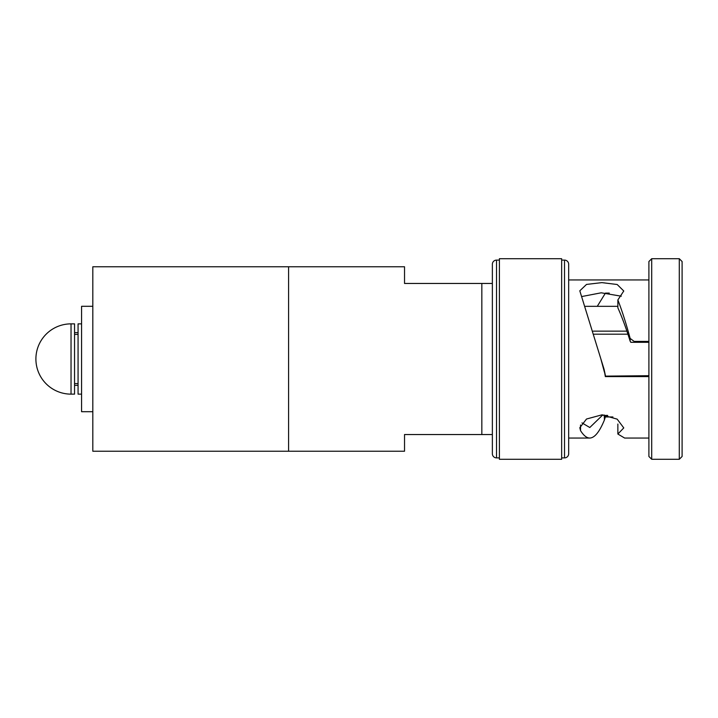 <?xml version="1.0" encoding="UTF-8"?>
<svg xmlns="http://www.w3.org/2000/svg" width="718" height="718" viewBox="0 0 718 718"><rect width="100%" height="100%" fill="white"/><g stroke="black" fill="none" stroke-linecap="round" stroke-linejoin="round"><path stroke-width="1.08" d="M609.286 293.106L605.427 293.106L597.277 306.326M581.966 422.884L589.792 427.515L602.869 414.869M648.901 341.409L634.165 341.409L630.153 338.42C626.06 323.279 621.959 310.454 617.866 299.945L623.771 290.996L617.175 284.499L601.899 282.623L586.516 284.427L579.812 290.808L604.071 369.267L605.427 375.694M621.285 296.202L601.217 292.8L581.715 296.552M630.799 342.306L634.165 342.306L630.799 342.306L630.153 341.167C626.051 328.027 621.959 316.907 617.866 307.816L617.866 299.945M679.291 459.287L682.1 456.477L682.1 261.523L679.291 258.713L651.711 258.713L651.711 459.287L679.291 459.287L679.291 258.713M651.711 459.287L648.901 456.477L648.901 261.523L651.711 258.713M648.901 279.948L568.674 279.948L568.674 453.731L568.674 264.269A4.146 4.146 0 0 0 564.519 260.113L561.647 260.113M648.901 438.052L624.642 438.052L617.866 434.04L623.771 427.919L617.175 419.141L601.899 414.851L586.516 419.016L579.812 427.731L580.539 430.629C583.626 435.548 586.714 438.025 589.792 438.052L568.674 438.052M648.901 376.133L605.319 376.133L605.337 376.591L648.901 376.591M605.337 376.591L604.071 369.267M600.885 359L604.439 372.211M568.674 453.731A4.146 4.146 0 0 1 564.519 457.887L561.647 457.887M561.647 459.287L561.647 258.713L499.396 258.713L499.396 459.287L561.647 459.287M499.396 260.113L496.515 260.113A4.146 4.146 0 0 0 492.368 264.269L492.368 453.731A4.146 4.146 0 0 0 496.515 457.887L496.515 260.113M499.396 457.887L496.515 457.887M404.53 283.457L404.53 266.773L288.582 266.773L288.582 451.227L288.582 266.773L92.819 266.773L92.819 451.227L404.53 451.227L404.53 434.543L481.832 434.543L481.832 283.457L404.53 283.457M585.439 306.326L617.866 306.326M593.256 331.142L626.868 331.142M594.127 334.184L627.882 334.184M492.368 283.457L481.832 283.457M481.832 434.543L492.368 434.543M568.674 264.269L568.674 279.948M607.688 415.417L605.319 415.417L605.337 416.952L612.894 416.952M605.337 416.952L604.439 419.895L604.215 414.941M589.792 438.052C594.675 437.863 599.557 431.805 604.439 419.895M634.165 341.409L634.165 342.306L648.901 342.306M617.866 424.033L617.866 434.04M580.539 425.011L580.539 430.629M605.319 376.133L648.901 375.694M71.037 359L71.037 323.863A35.137 35.137 0 0 0 35.9 359A35.137 35.137 0 0 0 71.037 394.137L71.037 323.863L74.546 323.863L74.546 394.137L71.037 394.137L71.037 359M78.065 334.409L74.546 334.409M78.065 383.591L74.546 383.591M92.819 306.299L81.574 306.299L81.574 411.701L92.819 411.701M74.546 332.649L78.065 332.649M74.546 385.351L78.065 385.351M81.574 394.137L78.065 394.137L78.065 323.863L81.574 323.863M564.519 457.887L564.519 260.113M630.153 341.167L630.153 338.42"/></g></svg>
